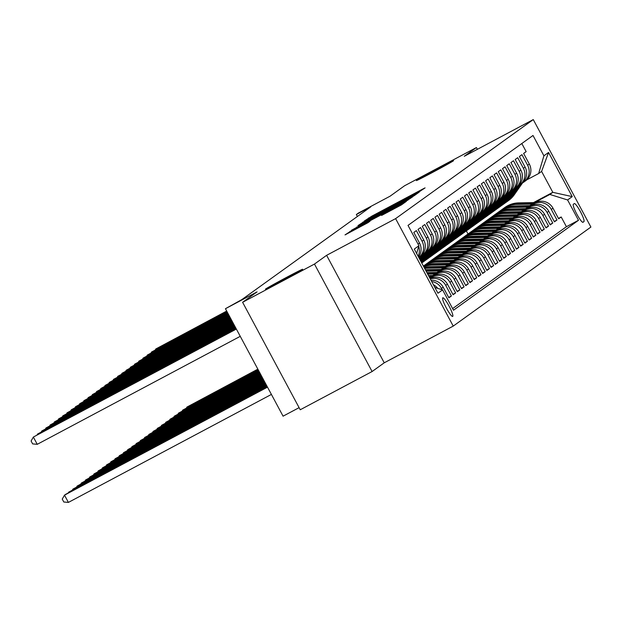 <?xml version="1.0" encoding="UTF-8"?>
<svg xmlns="http://www.w3.org/2000/svg" width="622" height="622" viewBox="0 0 622 622"><rect width="100%" height="100%" fill="white"/><g stroke="black" fill="none" stroke-linecap="round" stroke-linejoin="round"><path stroke-width="0.93" d="M418.381 192.338L425.083 187.883L422.641 189.111L371.855 216.129L364.189 221.113L418.381 192.338M286.726 277.28A21.101 0.443 -28.2 0 0 265.431 289.191A21.101 0.443 -28.2 0 0 281.323 281.167A21.101 0.443 -28.2 0 0 302.619 269.256A21.101 0.443 -28.2 0 0 286.726 277.28M437.694 168.671A21.101 0.443 -28.2 0 0 416.398 180.582A21.101 0.443 -28.2 0 0 432.29 172.558A21.101 0.443 -28.2 0 0 453.586 160.647A21.101 0.443 -28.2 0 0 437.694 168.671M452.723 316.411A10.551 1.648 62 0 0 449.138 306.242A10.551 1.648 62 0 0 442.778 297.798A10.551 1.648 62 0 0 442.747 297.821A10.551 1.648 62 0 0 446.332 307.983A10.551 1.648 62 0 0 452.692 316.427A10.551 1.648 62 0 0 452.723 316.411M381.589 215.445L401.485 204.863L406.407 201.318L353.179 229.565L345.023 234.906L367.905 222.723L370.028 221.191L352.534 230.257L361.273 225.366L401.237 204.288L381.589 215.445M477.369 149.319L476.421 147.546L404.549 185.776L390.087 196.187L358.466 213.004L356.352 214.528L370.728 206.877L241.927 299.54L225.444 308.706L283.072 416.18L299.096 407.659M314.468 264.062L372.096 371.536L384.24 362.805L326.612 255.323L314.468 264.062L242.603 302.284L257.065 291.881L225.444 308.706M326.612 255.323L395.608 218.625L533.272 119.587L590.9 227.061L453.236 326.099L395.608 218.625M476.421 147.546L464.276 156.285L533.272 119.587M411.142 197.384L414.376 195.588L419.298 192.042L416.864 193.271L366.07 220.289L357.914 225.638L411.142 197.384M412.821 196.707L404.697 202.026L351.469 230.272L380.664 214.186L358.777 225.374L412.821 196.707M372.096 371.536L300.232 409.766L242.603 302.284M431.668 281.517A13.186 13.023 54.3 0 1 441.496 288.406L443.183 287.193L448.874 297.79L451.409 295.971L448.672 297.425M430.276 278.92A13.186 13.023 54.3 0 1 445.717 285.366L447.412 284.153L453.096 294.758L455.631 292.931L452.894 294.385M429.833 278.096L432.212 276.829A13.186 13.023 54.3 0 1 449.939 282.326L451.634 281.113L457.318 291.718L459.852 289.891L457.116 291.345M433.231 275.499L436.434 273.789A13.186 13.023 54.3 0 1 454.169 279.294L455.856 278.073L461.54 288.678L464.074 286.859L461.345 288.313M437.453 272.459L440.656 270.749A13.186 13.023 54.3 0 1 458.391 276.254L460.078 275.041L465.761 285.638L468.296 283.819L465.567 285.273M441.674 269.419L444.886 267.717A13.186 13.023 54.3 0 1 462.612 273.213L464.3 272.001L469.983 282.606L472.518 280.779L469.789 282.233M445.896 266.379L449.107 264.677A13.186 13.023 54.3 0 1 466.834 270.173L468.522 268.961L474.205 279.566L476.74 277.739L474.011 279.192M450.118 263.347L453.329 261.637A13.186 13.023 54.3 0 1 471.056 267.141L472.743 265.921L478.435 276.526L480.962 274.706L478.232 276.16M454.34 260.307L457.551 258.596A13.186 13.023 54.3 0 1 475.278 264.101L476.973 262.888L482.656 273.486L485.191 271.666L482.454 273.12M458.562 257.267L461.773 255.564A13.186 13.023 54.3 0 1 479.5 261.061L481.195 259.848L486.878 270.453L489.413 268.626L486.676 270.08M462.784 254.227L465.995 252.524A13.186 13.023 54.3 0 1 483.729 258.029L485.417 256.808L491.1 267.413L493.635 265.586L490.906 267.04M467.013 251.195L470.216 249.484A13.186 13.023 54.3 0 1 487.951 254.989L489.638 253.768L495.322 264.373L497.857 262.554L495.128 264.008M471.235 248.155L474.446 246.444A13.186 13.023 54.3 0 1 492.173 251.949L493.86 250.736L499.544 261.333L502.078 259.514L499.349 260.968M475.457 245.115L478.668 243.412A13.186 13.023 54.3 0 1 496.395 248.909L498.082 247.696L503.766 258.301L506.3 256.474L503.571 257.928M479.679 242.075L482.89 240.372A13.186 13.023 54.3 0 1 500.617 245.877L502.304 244.656L507.995 255.261L510.522 253.434L507.793 254.888M483.9 239.042L487.112 237.332A13.186 13.023 54.3 0 1 504.839 242.837L506.526 241.616L512.217 252.221L514.752 250.402L512.015 251.856M488.122 236.002L491.333 234.292A13.186 13.023 54.3 0 1 509.06 239.797L510.755 238.584L516.439 249.181L518.973 247.362L516.237 248.816M492.344 232.962L495.555 231.26A13.186 13.023 54.3 0 1 513.282 236.757L514.977 235.544L520.661 246.149L523.195 244.322L520.458 245.776M496.574 229.922L499.777 228.22A13.186 13.023 54.3 0 1 517.512 233.724L519.199 232.504L524.882 243.109L527.417 241.282L524.688 242.735M500.796 226.89L503.999 225.18A13.186 13.023 54.3 0 1 521.734 230.684L523.421 229.471L529.104 240.069L531.639 238.249L528.91 239.703M505.017 223.85L508.228 222.14A13.186 13.023 54.3 0 1 525.955 227.644L527.643 226.431L533.326 237.029L535.861 235.209L533.132 236.663M509.239 220.81L512.45 219.107A13.186 13.023 54.3 0 1 530.177 224.604L531.864 223.391L537.548 233.996L540.083 232.169L537.354 233.623M513.461 217.77L516.672 216.067A13.186 13.023 54.3 0 1 534.399 221.572L536.086 220.351L541.778 230.956L544.304 229.137L541.575 230.583M517.683 214.738L520.894 213.027A13.186 13.023 54.3 0 1 538.621 218.532L540.316 217.319L545.999 227.916L548.534 226.097L545.797 227.551M521.905 211.698L525.116 209.987A13.186 13.023 54.3 0 1 542.843 215.492L544.538 214.279L550.221 224.876L552.756 223.057L550.019 224.511M526.126 208.658L529.338 206.955A13.186 13.023 54.3 0 1 547.072 212.452L548.759 211.239L554.443 221.844L556.978 220.017L551.294 209.42A13.186 13.023 -125.7 0 0 533.559 203.915L530.356 205.618M554.249 221.471L556.978 220.017M521.811 143.526L526.158 151.62L523.623 153.447L529.306 164.045A13.186 13.023 -125.7 0 1 525.504 180.87L523.817 182.083A13.186 13.023 -125.7 0 0 527.619 165.265L521.936 154.66L519.401 156.487L525.085 167.085A13.186 13.023 -125.7 0 1 521.283 183.91L519.595 185.123A13.186 13.023 54.3 0 1 518.274 185.955M519.595 185.123A13.186 13.023 54.3 0 0 523.397 168.305L517.706 157.7L515.179 159.52L520.863 170.125A13.186 13.023 -125.7 0 1 517.061 186.942L515.374 188.163A13.186 13.023 54.3 0 1 514.052 188.995M515.374 188.163A13.186 13.023 54.3 0 0 519.168 171.338L513.484 160.74L510.95 162.56L516.641 173.165A13.186 13.023 -125.7 0 1 512.839 189.982L511.152 191.203A13.186 13.023 54.3 0 1 509.83 192.035M511.152 191.203A13.186 13.023 54.3 0 0 514.946 174.378L509.262 163.773L506.728 165.6L512.411 176.197A13.186 13.023 -125.7 0 1 508.617 193.022L506.93 194.235A13.186 13.023 54.3 0 1 505.608 195.075M506.93 194.235A13.186 13.023 54.3 0 0 510.724 177.418L505.041 166.813L502.506 168.64L508.19 179.237A13.186 13.023 -125.7 0 1 504.395 196.062L502.708 197.275A13.186 13.023 54.3 0 1 501.386 198.107M502.708 197.275A13.186 13.023 54.3 0 0 506.502 180.45L500.819 169.853L498.284 171.672L503.968 182.277A13.186 13.023 -125.7 0 1 500.174 199.094L498.479 200.315A13.186 13.023 54.3 0 1 497.157 201.147M498.479 200.315A13.186 13.023 54.3 0 0 502.281 183.49L496.597 172.893L494.062 174.712L499.746 185.317A13.186 13.023 -125.7 0 1 495.952 202.134L494.257 203.355A13.186 13.023 54.3 0 1 492.935 204.187M494.257 203.355A13.186 13.023 54.3 0 0 498.059 186.53L492.375 175.925L489.841 177.752L495.524 188.349A13.186 13.023 -125.7 0 1 491.722 205.174L490.035 206.387A13.186 13.023 54.3 0 1 488.713 207.227M490.035 206.387A13.186 13.023 54.3 0 0 493.837 189.57L488.146 178.965L485.619 180.792L491.302 191.389A13.186 13.023 -125.7 0 1 487.5 208.214L485.813 209.427A13.186 13.023 54.3 0 1 484.491 210.259M485.813 209.427A13.186 13.023 54.3 0 0 489.615 192.602L483.924 182.005L481.389 183.824L487.08 194.429A13.186 13.023 -125.7 0 1 483.278 211.247L481.591 212.467A13.186 13.023 54.3 0 1 480.27 213.299M481.591 212.467A13.186 13.023 54.3 0 0 485.385 195.642L479.702 185.045L477.167 186.864L482.859 197.469A13.186 13.023 -125.7 0 1 479.057 214.287L477.369 215.5A13.186 13.023 54.3 0 1 476.048 216.339M477.369 215.5A13.186 13.023 54.3 0 0 481.164 198.682L475.48 188.077L472.945 189.904L478.629 200.502A13.186 13.023 -125.7 0 1 474.835 217.327L473.148 218.54A13.186 13.023 54.3 0 1 471.826 219.379M473.148 218.54A13.186 13.023 54.3 0 0 476.942 201.722L471.258 191.117L468.724 192.937L474.407 203.542A13.186 13.023 -125.7 0 1 470.613 220.367L468.926 221.58A13.186 13.023 54.3 0 1 467.596 222.412M468.926 221.58A13.186 13.023 54.3 0 0 472.72 204.755L467.036 194.157L464.502 195.977L470.185 206.582A13.186 13.023 -125.7 0 1 466.391 223.399L464.696 224.62A13.186 13.023 54.3 0 1 463.374 225.452M464.696 224.62A13.186 13.023 54.3 0 0 468.498 207.795L462.815 197.197L460.28 199.017L465.964 209.622A13.186 13.023 -125.7 0 1 462.169 226.439L460.474 227.652A13.186 13.023 54.3 0 1 459.153 228.492M460.474 227.652A13.186 13.023 54.3 0 0 464.276 210.835L458.593 200.23L456.058 202.057L461.742 212.654A13.186 13.023 -125.7 0 1 457.94 229.479L456.253 230.692A13.186 13.023 54.3 0 1 454.931 231.524M456.253 230.692A13.186 13.023 54.3 0 0 460.055 213.875L454.363 203.27L451.836 205.089L457.52 215.694A13.186 13.023 -125.7 0 1 453.718 232.519L452.031 233.732A13.186 13.023 54.3 0 1 450.709 234.564M452.031 233.732A13.186 13.023 54.3 0 0 455.825 216.907L450.141 206.31L447.607 208.129L453.298 218.734A13.186 13.023 -125.7 0 1 449.496 235.551L447.809 236.772A13.186 13.023 54.3 0 1 446.487 237.604M447.809 236.772A13.186 13.023 54.3 0 0 451.603 219.947L445.92 209.35L443.385 211.169L449.068 221.774A13.186 13.023 -125.7 0 1 445.274 238.591L443.587 239.804A13.186 13.023 54.3 0 1 442.265 240.644M443.587 239.804A13.186 13.023 54.3 0 0 447.381 222.987L441.698 212.382L439.163 214.209L444.847 224.806A13.186 13.023 -125.7 0 1 441.052 241.631L439.365 242.844A13.186 13.023 54.3 0 1 438.043 243.676M439.365 242.844A13.186 13.023 54.3 0 0 443.159 226.027L437.476 215.422L434.941 217.241L440.625 227.846A13.186 13.023 -125.7 0 1 436.831 244.671L435.136 245.884A13.186 13.023 54.3 0 1 433.814 246.716M435.136 245.884A13.186 13.023 54.3 0 0 438.938 229.059L433.254 218.462L430.719 220.281L436.403 230.886A13.186 13.023 -125.7 0 1 432.609 247.704L430.914 248.924A13.186 13.023 54.3 0 1 429.592 249.756M430.914 248.924A13.186 13.023 54.3 0 0 434.716 232.099L429.032 221.494L426.498 223.321L432.181 233.926A13.186 13.023 -125.7 0 1 428.379 250.744L426.692 251.957A13.186 13.023 54.3 0 1 425.37 252.796M426.692 251.957A13.186 13.023 54.3 0 0 430.494 235.139L424.803 224.534L422.276 226.361L427.959 236.959A13.186 13.023 -125.7 0 1 424.157 253.784L422.47 254.997A13.186 13.023 54.3 0 1 421.148 255.829M422.47 254.997A13.186 13.023 54.3 0 0 426.272 238.179L420.581 227.574L418.046 229.394L423.738 239.999A13.186 13.023 -125.7 0 1 419.936 256.824L418.847 257.601A13.186 13.023 54.3 0 0 422.043 241.212L423.738 239.999M422.043 241.212L416.359 230.614L413.824 232.434L419.516 243.039A13.186 13.023 -125.7 0 1 418.552 257.057M451.634 281.113A13.186 13.023 -125.7 0 0 433.899 275.608L429.701 277.847M455.856 278.073A13.186 13.023 -125.7 0 0 438.129 272.576L432.609 275.507M460.078 275.041A13.186 13.023 -125.7 0 0 442.351 269.536L436.831 272.467M464.3 272.001A13.186 13.023 -125.7 0 0 446.573 266.496L441.052 269.435M468.522 268.961A13.186 13.023 -125.7 0 0 450.794 263.456L445.282 266.395M472.743 265.921A13.186 13.023 -125.7 0 0 455.016 260.424L449.504 263.355M476.973 262.888A13.186 13.023 -125.7 0 0 459.238 257.384L453.726 260.315M481.195 259.848A13.186 13.023 -125.7 0 0 463.46 254.344L457.947 257.283M485.417 256.808A13.186 13.023 -125.7 0 0 467.69 251.311L462.169 254.242M489.638 253.768A13.186 13.023 -125.7 0 0 471.911 248.271L466.391 251.202M493.86 250.736A13.186 13.023 -125.7 0 0 476.133 245.231L470.613 248.162M498.082 247.696A13.186 13.023 -125.7 0 0 480.355 242.191L474.843 245.13M502.304 244.656A13.186 13.023 -125.7 0 0 484.577 239.159L479.064 242.09M506.526 241.616A13.186 13.023 -125.7 0 0 488.799 236.119L483.286 239.05M510.755 238.584A13.186 13.023 -125.7 0 0 493.021 233.079L487.508 236.01M514.977 235.544A13.186 13.023 -125.7 0 0 497.242 230.039L491.73 232.978M519.199 232.504A13.186 13.023 -125.7 0 0 501.472 227.007L495.952 229.938M523.421 229.471A13.186 13.023 -125.7 0 0 505.694 223.967L500.174 226.898M527.643 226.431A13.186 13.023 -125.7 0 0 509.916 220.927L504.395 223.858M531.864 223.391A13.186 13.023 -125.7 0 0 514.137 217.887L508.625 220.826M536.086 220.351A13.186 13.023 -125.7 0 0 518.359 214.854L512.847 217.786M540.316 217.319A13.186 13.023 -125.7 0 0 522.581 211.814L517.069 214.745M544.538 214.279A13.186 13.023 -125.7 0 0 526.803 208.774L521.29 211.705M548.759 211.239A13.186 13.023 -125.7 0 0 531.033 205.734L525.512 208.673M574.277 203.596L573.352 204.265A10.216 1.602 62 0 0 576.819 214.116A10.216 1.602 62 0 0 582.977 222.295A10.216 1.602 62 0 0 583.008 222.272L583.934 221.603A10.216 1.602 62 0 0 580.466 211.752A10.216 1.602 62 0 0 574.308 203.581A10.216 1.602 62 0 0 574.277 203.596M434.871 287.488L442.592 289.883L453.492 310.215L578.491 220.289L567.591 199.957L549.856 194.453L534.578 202.585M442.592 289.883L437.95 293.226L414.275 249.072L418.917 245.729L408.016 225.397L533.007 135.472L543.916 155.803L548.557 152.46L572.232 196.614L567.591 199.957M452.622 308.582L566.417 226.711L561.199 216.985L558.665 218.804L552.981 208.199A13.186 13.023 -125.7 0 0 535.254 202.702L529.734 205.633M522.496 182.922A13.186 13.023 -125.7 0 0 523.817 182.083M547.072 212.452L552.756 223.057M542.843 215.492L548.534 226.097M538.621 218.532L544.304 229.137M534.399 221.572L540.083 232.169M530.177 224.604L535.861 235.209M525.955 227.644L531.639 238.249M521.734 230.684L527.417 241.282M517.512 233.724L523.195 244.322M513.282 236.757L518.973 247.362M509.06 239.797L514.752 250.402M504.839 242.837L510.522 253.434M500.617 245.877L506.3 256.474M496.395 248.909L502.078 259.514M492.173 251.949L497.857 262.554M487.951 254.989L493.635 265.586M483.729 258.029L489.413 268.626M479.5 261.061L485.191 271.666M475.278 264.101L480.962 274.706M471.056 267.141L476.74 277.739M466.834 270.173L472.518 280.779M462.612 273.213L468.296 283.819M458.391 276.254L464.074 286.859M454.169 279.294L459.852 289.891M449.939 282.326L455.631 292.931M445.717 285.366L451.409 295.971M441.496 288.406L442.226 289.766M549.856 194.453L552.818 192.33L541.599 171.415L538.644 173.538L543.916 155.803M533.497 202.601L552.818 192.33L572.232 196.614M526.717 179.882L538.644 173.538M384.24 362.805L453.236 326.099M356.352 214.528L357.393 216.472M468.016 234.004L466.352 230.894M558.47 218.431L561.199 216.985M566.417 226.711L578.491 220.289M447.412 284.153A13.186 13.023 -125.7 0 0 430.035 278.469M443.183 287.193A13.186 13.023 -125.7 0 0 430.96 280.188M416.794 253.768A13.186 13.023 -125.7 0 0 416.864 252.633M418.73 246.359A13.186 13.023 54.3 0 1 418.101 256.217M437.771 288.383A13.186 13.023 -125.7 0 0 433.378 284.705M418.917 245.729L416.623 253.457M541.599 171.415L548.557 152.46M415.169 195.013L414.882 194.476L413.179 195.339L365.627 220.841L414.858 194.499L415.146 195.036M398.803 204.615L384.583 212.11L398.803 204.615L399.029 205.035M535.511 202.562L518.756 202.881A25.222 24.903 -125.7 0 0 504.792 207.515L503.991 208.098A25.222 24.903 -125.7 0 0 503.742 208.277M532.619 204.102L516.641 204.397A25.222 24.903 -125.7 0 0 501.651 209.824M534.407 203.145L517.955 203.456A25.222 24.903 -125.7 0 0 503.991 208.098M502.685 209.039L503.486 208.456A25.222 24.903 54.3 0 1 517.442 203.822L533.715 203.518M257.85 369.149L186.965 407.052L257.936 369.297M186.476 407.908L186.965 407.052L187.214 407.511M520.35 184.578L512.233 196.179A25.222 24.903 54.3 0 1 505.367 202.788M522.604 182.86L514.347 194.663A25.222 24.903 54.3 0 1 508.555 200.533L507.746 201.108A25.222 24.903 -125.7 0 0 513.547 195.238L521.679 183.614M226.781 311.202L155.819 348.958L226.703 311.054M521.158 184.003L513.033 195.603A25.222 24.903 54.3 0 1 507.241 201.474L506.44 202.049M155.329 349.805L155.819 348.958L156.06 349.416M531.289 205.602L514.534 205.921A25.222 24.903 -125.7 0 0 500.57 210.555L499.769 211.13A25.222 24.903 -125.7 0 0 499.52 211.317M528.397 207.134L512.419 207.437A25.222 24.903 -125.7 0 0 497.421 212.864M530.185 206.185L513.725 206.496A25.222 24.903 -125.7 0 0 499.769 211.13M498.463 212.071L499.264 211.496A25.222 24.903 54.3 0 1 513.22 206.862L529.493 206.558M258.184 369.763L182.744 410.092L258.262 369.919M182.254 410.94L182.744 410.092L182.992 410.551M527.067 208.642L510.312 208.961A25.222 24.903 -125.7 0 0 496.348 213.595L495.547 214.17A25.222 24.903 -125.7 0 0 495.291 214.357M524.175 210.174L508.197 210.477A25.222 24.903 -125.7 0 0 493.199 215.896M525.963 209.225L509.504 209.536A25.222 24.903 -125.7 0 0 495.547 214.17M494.233 215.111L495.042 214.536A25.222 24.903 54.3 0 1 508.998 209.902L525.271 209.591M258.511 370.378L178.522 413.125L258.596 370.533M178.032 413.98L178.522 413.125L178.771 413.591M522.838 211.682L506.083 211.993A25.222 24.903 -125.7 0 0 492.126 216.635L491.326 217.21A25.222 24.903 -125.7 0 0 491.069 217.389M519.953 213.214L503.976 213.517A25.222 24.903 -125.7 0 0 488.978 218.936M521.741 212.265L505.282 212.576A25.222 24.903 -125.7 0 0 491.326 217.21M490.012 218.151L490.82 217.576A25.222 24.903 54.3 0 1 504.776 212.934L521.049 212.631M258.845 370.992L174.3 416.165L258.923 371.147M173.81 417.02L174.3 416.165L174.549 416.631M518.616 214.714L501.861 215.033A25.222 24.903 -125.7 0 0 487.905 219.667L487.104 220.25A25.222 24.903 -125.7 0 0 486.847 220.429M515.731 216.254L499.754 216.549A25.222 24.903 -125.7 0 0 484.756 221.976M517.512 215.298L501.06 215.609A25.222 24.903 -125.7 0 0 487.104 220.25M485.79 221.191L486.591 220.608A25.222 24.903 54.3 0 1 500.554 215.974L516.82 215.671M259.172 371.614L170.078 419.205L259.257 371.762M169.588 420.06L170.078 419.205L170.319 419.663M516.128 187.619L508.011 199.219A25.222 24.903 54.3 0 1 501.145 205.82M518.383 185.9L510.126 197.703A25.222 24.903 54.3 0 1 504.325 203.573L503.525 204.148A25.222 24.903 -125.7 0 0 509.325 198.278L517.457 186.654M227.116 311.824L151.589 351.99L227.03 311.669M516.936 187.043L508.812 198.643A25.222 24.903 54.3 0 1 503.019 204.514L502.218 205.089M151.107 352.845L151.589 351.99L151.838 352.456M511.906 190.651L503.789 202.259A25.222 24.903 54.3 0 1 496.916 208.86M514.161 188.933L505.904 200.735A25.222 24.903 54.3 0 1 500.104 206.613L499.303 207.188A25.222 24.903 -125.7 0 0 505.095 201.318L513.236 189.687M227.442 312.438L147.367 355.03L227.364 312.283M512.707 190.075L504.59 201.676A25.222 24.903 54.3 0 1 498.797 207.554L497.997 208.129M146.885 355.885L147.367 355.03L147.616 355.496M507.684 193.691L499.567 205.291A25.222 24.903 54.3 0 1 492.694 211.9M509.939 191.973L501.674 203.775A25.222 24.903 54.3 0 1 495.882 209.645L495.081 210.228A25.222 24.903 -125.7 0 0 500.873 204.35L509.014 192.727M227.776 313.053L143.146 358.07L227.691 312.897M508.485 193.115L500.368 204.716A25.222 24.903 54.3 0 1 494.576 210.586L493.775 211.169M142.656 358.925L143.146 358.07L143.394 358.529M503.462 196.731L495.345 208.331A25.222 24.903 54.3 0 1 488.472 214.94M505.717 195.013L497.452 206.815A25.222 24.903 54.3 0 1 491.66 212.685L490.859 213.26A25.222 24.903 -125.7 0 0 496.651 207.39L504.784 195.767M228.103 313.667L138.924 361.11L228.025 313.511M504.263 196.155L496.146 207.756A25.222 24.903 54.3 0 1 490.354 213.626L489.545 214.201M138.434 361.957L138.924 361.11L139.172 361.569M514.394 217.754L497.639 218.073A25.222 24.903 -125.7 0 0 483.683 222.707L482.874 223.282A25.222 24.903 -125.7 0 0 482.625 223.469M511.502 219.286L495.532 219.589A25.222 24.903 -125.7 0 0 480.534 225.016M513.29 218.338L496.838 218.649A25.222 24.903 -125.7 0 0 482.874 223.282M481.568 224.223L482.369 223.648A25.222 24.903 54.3 0 1 496.333 219.014L512.598 218.703M259.506 372.228L165.849 422.245L259.584 372.384M165.366 423.092L165.849 422.245L166.097 422.703M499.241 199.771L491.123 211.371A25.222 24.903 54.3 0 1 484.25 217.972M501.487 198.053L493.23 209.855A25.222 24.903 54.3 0 1 487.438 215.725L486.637 216.3A25.222 24.903 -125.7 0 0 492.43 210.43L500.562 198.807M228.437 314.289L134.702 364.142L228.352 314.133M500.041 199.188L491.924 210.796A25.222 24.903 54.3 0 1 486.132 216.666L485.323 217.241M134.212 364.997L134.702 364.142L134.951 364.609M510.172 220.794L493.417 221.113A25.222 24.903 -125.7 0 0 479.453 225.747L478.652 226.322A25.222 24.903 -125.7 0 0 478.404 226.509M507.28 222.326L491.302 222.629A25.222 24.903 -125.7 0 0 476.312 228.049M509.068 221.378L492.616 221.689A25.222 24.903 -125.7 0 0 478.652 226.322M477.346 227.263L478.147 226.688A25.222 24.903 54.3 0 1 492.111 222.054L508.376 221.743M259.833 372.842L161.627 425.277L259.918 372.998M161.145 426.132L161.627 425.277L161.875 425.743M495.019 202.803L486.894 214.411A25.222 24.903 54.3 0 1 480.028 221.012M497.266 201.085L489.009 212.887A25.222 24.903 54.3 0 1 483.216 218.765L482.415 219.341A25.222 24.903 -125.7 0 0 488.208 213.47L496.34 201.839M228.764 314.903L130.48 367.182L228.686 314.748M495.82 202.228L487.702 213.828A25.222 24.903 54.3 0 1 481.902 219.706L481.101 220.281M129.99 368.037L130.48 367.182L130.729 367.649M505.95 223.834L489.195 224.145A25.222 24.903 -125.7 0 0 475.231 228.787L474.43 229.362A25.222 24.903 -125.7 0 0 474.182 229.541M503.058 225.366L487.08 225.669A25.222 24.903 -125.7 0 0 472.09 231.089M504.846 224.418L488.394 224.729A25.222 24.903 -125.7 0 0 474.43 229.362M473.124 230.303L473.925 229.728A25.222 24.903 54.3 0 1 487.881 225.086L504.154 224.783M260.167 373.457L157.405 428.317L260.245 373.612M156.915 429.172L157.405 428.317L157.654 428.776M490.797 205.843L482.672 217.443A25.222 24.903 54.3 0 1 475.807 224.052M493.044 204.125L484.787 215.927A25.222 24.903 54.3 0 1 478.994 221.797L478.186 222.381A25.222 24.903 -125.7 0 0 483.986 216.503L492.119 204.879M229.098 315.517L126.258 370.222L229.013 315.362M491.598 205.268L483.481 216.868A25.222 24.903 54.3 0 1 477.68 222.738L476.88 223.321M125.768 371.077L126.258 370.222L126.499 370.681M501.729 226.867L484.973 227.185A25.222 24.903 -125.7 0 0 471.009 231.819L470.209 232.403A25.222 24.903 -125.7 0 0 469.96 232.581M498.836 228.406L482.859 228.702A25.222 24.903 -125.7 0 0 467.861 234.129M500.624 227.45L484.173 227.761A25.222 24.903 -125.7 0 0 470.209 232.403M468.902 233.343L469.703 232.76A25.222 24.903 54.3 0 1 483.659 228.126L499.933 227.823M260.494 374.079L153.183 431.357L260.579 374.226M152.693 432.212L153.183 431.357L153.432 431.816M486.567 208.883L478.45 220.483A25.222 24.903 54.3 0 1 471.585 227.092M488.822 207.165L480.565 218.967A25.222 24.903 54.3 0 1 474.773 224.837L473.964 225.413A25.222 24.903 -125.7 0 0 479.764 219.543L487.897 207.919M229.425 316.132L122.029 373.262L229.347 315.976M487.376 208.308L479.251 219.908A25.222 24.903 54.3 0 1 473.459 225.778L472.658 226.354M121.547 374.11L122.029 373.262L122.277 373.721M497.507 229.907L480.752 230.226A25.222 24.903 -125.7 0 0 466.788 234.859L465.987 235.435A25.222 24.903 -125.7 0 0 465.73 235.621M494.614 231.438L478.637 231.742A25.222 24.903 -125.7 0 0 463.639 237.169M496.403 230.49L479.943 230.801A25.222 24.903 -125.7 0 0 465.987 235.435M464.681 236.376L465.481 235.8A25.222 24.903 54.3 0 1 479.438 231.166L495.711 230.855M260.828 374.693L148.961 434.397L260.906 374.848M148.471 435.244L148.961 434.397L149.21 434.856M482.345 211.923L474.228 223.523A25.222 24.903 54.3 0 1 467.355 230.124M484.6 210.205L476.343 222.007A25.222 24.903 54.3 0 1 470.543 227.877L469.742 228.453A25.222 24.903 -125.7 0 0 475.535 222.583L483.675 210.959M229.759 316.746L117.807 376.294L229.673 316.598M483.146 211.34L475.029 222.948A25.222 24.903 54.3 0 1 469.237 228.818L468.436 229.394M117.325 377.15L117.807 376.294L118.056 376.761M493.277 232.947L476.522 233.266A25.222 24.903 -125.7 0 0 462.566 237.899L461.765 238.475A25.222 24.903 -125.7 0 0 461.508 238.661M490.393 234.478L474.415 234.782A25.222 24.903 -125.7 0 0 459.417 240.201M492.181 233.53L475.721 233.841A25.222 24.903 -125.7 0 0 461.765 238.475M460.451 239.416L461.26 238.84A25.222 24.903 54.3 0 1 475.216 234.206L491.489 233.895M261.154 375.307L144.739 437.429L261.24 375.463M144.25 438.285L144.739 437.429L144.988 437.896M478.124 214.955L470.007 226.563A25.222 24.903 54.3 0 1 463.133 233.164M480.378 213.237L472.121 225.04A25.222 24.903 54.3 0 1 466.321 230.917L465.52 231.493A25.222 24.903 -125.7 0 0 471.313 225.623L479.453 213.991M230.086 317.368L113.585 379.334L230.008 317.212M478.924 214.38L470.807 225.98A25.222 24.903 54.3 0 1 465.015 231.858L464.214 232.434M113.095 380.19L113.585 379.334L113.834 379.801M489.055 235.987L472.3 236.298A25.222 24.903 -125.7 0 0 458.344 240.939L457.543 241.515A25.222 24.903 -125.7 0 0 457.287 241.694M486.171 237.518L470.193 237.822A25.222 24.903 -125.7 0 0 455.195 243.241M487.951 236.57L471.499 236.881A25.222 24.903 -125.7 0 0 457.543 241.515M456.229 242.456L457.03 241.88A25.222 24.903 54.3 0 1 470.994 237.239L487.259 236.935M261.489 375.921L140.518 440.469L261.567 376.077M140.028 441.325L140.518 440.469L140.759 440.928M473.902 217.995L465.785 229.596A25.222 24.903 54.3 0 1 458.912 236.204M476.157 216.277L467.892 228.08A25.222 24.903 54.3 0 1 462.099 233.95L461.299 234.533A25.222 24.903 -125.7 0 0 467.091 228.655L475.224 217.031M230.42 317.982L109.363 382.375L230.334 317.826M474.703 217.42L466.586 229.02A25.222 24.903 54.3 0 1 460.793 234.891L459.992 235.474M108.873 383.23L109.363 382.375L109.612 382.833M484.833 239.019L468.078 239.338A25.222 24.903 -125.7 0 0 454.122 243.972L453.314 244.555A25.222 24.903 -125.7 0 0 453.065 244.734M481.941 240.558L465.971 240.854A25.222 24.903 -125.7 0 0 450.973 246.281M483.729 239.602L467.277 239.913A25.222 24.903 -125.7 0 0 453.314 244.555M452.007 245.496L452.808 244.912A25.222 24.903 54.3 0 1 466.772 240.279L483.037 239.975M261.815 376.543L136.288 443.509L261.901 376.691M135.806 444.365L136.288 443.509L136.537 443.968M469.68 221.035L461.563 232.636A25.222 24.903 54.3 0 1 454.69 239.237M471.927 219.317L463.67 231.12A25.222 24.903 54.3 0 1 457.878 236.99L457.077 237.565A25.222 24.903 -125.7 0 0 462.869 231.695L471.002 220.071M230.746 318.596L105.141 385.415L230.669 318.441M470.481 220.46L462.364 232.06A25.222 24.903 54.3 0 1 456.571 237.931L455.763 238.506M104.651 386.262L105.141 385.415L105.39 385.873M480.612 242.059L463.856 242.378A25.222 24.903 -125.7 0 0 449.9 247.012L449.092 247.587A25.222 24.903 -125.7 0 0 448.843 247.774M477.719 243.591L461.742 243.894A25.222 24.903 -125.7 0 0 446.752 249.321M479.508 242.642L463.056 242.953A25.222 24.903 -125.7 0 0 449.092 247.587M447.786 248.528L448.586 247.953A25.222 24.903 54.3 0 1 462.55 243.319L478.816 243.008M262.15 377.157L132.066 446.549L262.227 377.313M131.584 447.397L132.066 446.549L132.315 447.008M465.458 224.075L457.341 235.676A25.222 24.903 54.3 0 1 450.468 242.277M467.705 222.357L459.448 234.152A25.222 24.903 54.3 0 1 453.656 240.03L452.855 240.605A25.222 24.903 -125.7 0 0 458.647 234.735L466.78 223.111M231.081 319.21L100.919 388.447L230.995 319.063M466.259 223.492L458.142 235.1A25.222 24.903 54.3 0 1 452.342 240.971L451.541 241.546M100.43 389.302L100.919 388.447L101.168 388.913M476.39 245.099L459.635 245.418A25.222 24.903 -125.7 0 0 445.671 250.052L444.87 250.627A25.222 24.903 -125.7 0 0 444.621 250.814M473.498 246.631L457.52 246.934A25.222 24.903 -125.7 0 0 442.53 252.353M475.286 245.682L458.834 245.993A25.222 24.903 -125.7 0 0 444.87 250.627M443.564 251.568L444.365 250.993A25.222 24.903 54.3 0 1 458.328 246.359L474.594 246.048M262.476 377.772L127.844 449.582L262.562 377.927M127.355 450.437L127.844 449.582L128.093 450.048M461.236 227.108L453.111 238.716A25.222 24.903 54.3 0 1 446.246 245.317M463.483 225.389L455.226 237.192A25.222 24.903 54.3 0 1 449.434 243.07L448.633 243.645A25.222 24.903 -125.7 0 0 454.425 237.767L462.558 226.144M231.407 319.832L96.698 391.487L231.322 319.677M462.037 226.532L453.92 238.133A25.222 24.903 54.3 0 1 448.12 244.011L447.319 244.586M96.208 392.342L96.698 391.487L96.946 391.953M472.168 248.139L455.413 248.45A25.222 24.903 -125.7 0 0 441.449 253.092L440.648 253.667A25.222 24.903 -125.7 0 0 440.399 253.846M469.276 249.671L453.298 249.974A25.222 24.903 -125.7 0 0 438.308 255.393M471.064 248.722L454.612 249.033A25.222 24.903 -125.7 0 0 440.648 253.667M439.342 254.608L440.143 254.033A25.222 24.903 54.3 0 1 454.099 249.391L470.372 249.088M262.811 378.386L123.622 452.622L262.888 378.541M123.133 453.477L123.622 452.622L123.871 453.08M457.007 230.148L448.89 241.748A25.222 24.903 54.3 0 1 442.024 248.357M459.261 228.429L451.004 240.232A25.222 24.903 54.3 0 1 445.212 246.102L444.403 246.677A25.222 24.903 -125.7 0 0 450.204 240.807L458.336 229.184M231.742 320.447L92.476 394.527L231.656 320.291M457.815 229.572L449.69 241.173A25.222 24.903 54.3 0 1 443.898 247.043L443.097 247.626M91.986 395.382L92.476 394.527L92.717 394.986M467.946 251.171L451.191 251.49A25.222 24.903 -125.7 0 0 437.227 256.124L436.426 256.707A25.222 24.903 -125.7 0 0 436.178 256.886M465.054 252.711L449.076 253.006A25.222 24.903 -125.7 0 0 434.078 258.433M466.842 251.755L450.382 252.065A25.222 24.903 -125.7 0 0 436.426 256.707M435.12 257.648L435.921 257.065A25.222 24.903 54.3 0 1 449.877 252.431L466.15 252.128M263.137 379L119.401 455.662L263.223 379.156M118.911 456.517L119.401 455.662L119.649 456.12M452.785 233.188L444.668 244.788A25.222 24.903 54.3 0 1 437.802 251.389M455.04 231.47L446.783 243.272A25.222 24.903 54.3 0 1 440.982 249.142L440.182 249.717A25.222 24.903 -125.7 0 0 445.982 243.847L454.114 232.224M232.068 321.061L88.246 397.567L231.983 320.905M453.593 232.612L445.469 244.213A25.222 24.903 54.3 0 1 439.676 250.083L438.875 250.658M87.764 398.414L88.246 397.567L88.495 398.026M463.724 254.211L446.969 254.53A25.222 24.903 -125.7 0 0 433.005 259.164L432.204 259.739A25.222 24.903 -125.7 0 0 431.948 259.926M460.832 255.743L444.854 256.046A25.222 24.903 -125.7 0 0 429.856 261.473M462.62 254.795L446.161 255.106A25.222 24.903 -125.7 0 0 432.204 259.739M430.891 260.68L431.699 260.105A25.222 24.903 54.3 0 1 445.655 255.471L461.928 255.16M263.464 379.622L115.179 458.702L263.549 379.77M114.689 459.549L115.179 458.702L115.428 459.16M448.563 236.228L440.446 247.828A25.222 24.903 54.3 0 1 433.573 254.429M450.818 234.51L442.561 246.304A25.222 24.903 54.3 0 1 436.761 252.182L435.96 252.757A25.222 24.903 -125.7 0 0 441.752 246.887L449.893 235.264M232.403 321.675L84.024 400.599L232.317 321.527M449.364 235.645L441.247 247.253A25.222 24.903 54.3 0 1 435.454 253.123L434.654 253.698M83.542 401.454L84.024 400.599L84.273 401.066M459.495 257.251L442.74 257.57A25.222 24.903 -125.7 0 0 428.783 262.204L427.983 262.779A25.222 24.903 -125.7 0 0 427.726 262.966M456.61 258.783L440.633 259.086A25.222 24.903 -125.7 0 0 425.635 264.505M458.398 257.835L441.939 258.146A25.222 24.903 -125.7 0 0 427.983 262.779M426.669 263.72L427.477 263.145A25.222 24.903 54.3 0 1 441.433 258.511L457.706 258.2M263.798 380.236L110.957 461.734L263.883 380.392M110.467 462.589L110.957 461.734L111.206 462.2M444.341 239.26L436.224 250.868A25.222 24.903 54.3 0 1 429.351 257.469M446.596 237.542L438.331 249.344A25.222 24.903 54.3 0 1 432.539 255.214L431.738 255.797A25.222 24.903 -125.7 0 0 437.53 249.92L445.671 238.296M232.729 322.297L79.803 403.639L232.644 322.142M445.142 238.685L437.025 250.285A25.222 24.903 54.3 0 1 431.233 256.163L430.432 256.738M79.313 404.494L79.803 403.639L80.051 404.106M455.273 260.291L438.518 260.602A25.222 24.903 -125.7 0 0 424.562 265.236L423.761 265.819A25.222 24.903 -125.7 0 0 423.504 265.998M452.388 261.823L436.411 262.126A25.222 24.903 -125.7 0 0 423.403 266.107A25.222 24.903 54.3 0 1 437.212 261.543L453.477 261.24M454.169 260.875L437.717 261.178A25.222 24.903 -125.7 0 0 423.761 265.819M264.125 380.851L106.735 464.774L264.21 381.006M106.245 465.629L106.735 464.774L106.976 465.233M440.119 242.3L432.002 253.9A25.222 24.903 54.3 0 1 425.129 260.509M442.374 240.582L434.109 252.384A25.222 24.903 54.3 0 1 428.317 258.254L427.516 258.83A25.222 24.903 -125.7 0 0 433.309 252.96L441.441 241.336M233.063 322.911L75.581 406.679L232.978 322.756M440.92 241.725L432.803 253.325A25.222 24.903 54.3 0 1 427.011 259.195L426.202 259.778M75.091 407.534L75.581 406.679L75.83 407.138M451.051 263.324L434.296 263.642A25.222 24.903 -125.7 0 0 423.528 266.333M448.159 264.863L432.189 265.159A25.222 24.903 -125.7 0 0 423.776 266.799M449.947 263.907L433.495 264.218A25.222 24.903 -125.7 0 0 423.605 266.48M423.668 266.597A25.222 24.903 54.3 0 1 432.99 264.583L449.255 264.28M264.459 381.465L102.506 467.814L264.544 381.62M102.024 468.669L102.506 467.814L102.754 468.273M435.898 245.34L427.781 256.94A25.222 24.903 54.3 0 1 421.732 262.989M438.145 243.622L429.888 255.424A25.222 24.903 54.3 0 1 424.095 261.294L423.294 261.87A25.222 24.903 -125.7 0 0 429.087 256L437.219 244.376M233.39 323.526L71.359 409.719L233.304 323.37M436.698 244.765L428.581 256.365A25.222 24.903 54.3 0 1 422.789 262.235L421.98 262.811M70.869 410.567L71.359 409.719L71.608 410.178M446.829 266.364L430.074 266.683A25.222 24.903 -125.7 0 0 424.157 267.514M443.937 267.895L427.959 268.199A25.222 24.903 -125.7 0 0 424.678 268.479M445.725 266.947L429.273 267.258A25.222 24.903 -125.7 0 0 424.344 267.849M424.468 268.082A25.222 24.903 54.3 0 1 428.768 267.623L445.033 267.312M264.785 382.087L98.284 470.846L264.871 382.235M97.802 471.701L98.284 470.846L98.533 471.313M431.676 248.38L423.551 259.98A25.222 24.903 54.3 0 1 421.498 262.538M433.923 246.662L425.666 258.457A25.222 24.903 54.3 0 1 421.685 262.896M233.724 324.14L67.137 412.751L233.639 323.984M432.477 247.797L424.359 259.405A25.222 24.903 54.3 0 1 421.584 262.709M421.63 262.795A25.222 24.903 -125.7 0 0 424.865 259.04L432.998 247.416M66.647 413.607L67.137 412.751L67.386 413.218M442.607 269.404L425.852 269.715A25.222 24.903 -125.7 0 0 425.355 269.73M439.715 270.935L426.132 271.192M441.503 269.987L425.65 270.282M425.837 270.632L440.811 270.352M265.12 382.701L94.062 473.886L265.205 382.857M93.572 474.741L94.062 473.886L94.311 474.353M427.454 251.412L420.697 261.061M429.701 249.694L421.444 261.497A25.222 24.903 54.3 0 1 421.156 261.901M234.051 324.762L62.915 415.791L233.965 324.606M428.255 250.837L420.876 261.38M420.985 261.59L428.776 250.448M62.425 416.647L62.915 415.791L63.156 416.258M438.386 272.444L426.917 272.654M435.493 273.975L427.703 274.123M437.282 273.027L427.221 273.213M427.407 273.563L436.59 273.392M265.446 383.315L89.84 476.926L265.532 383.471M89.35 477.782L89.84 476.926L90.089 477.385M423.224 254.452L419.788 259.366M425.479 252.734L420.247 260.214M234.377 325.376L58.686 418.831L234.3 325.22M424.033 253.877L419.967 259.685M420.075 259.887L424.554 253.488M58.204 419.687L58.686 418.831L58.934 419.29M434.164 275.476L428.488 275.585M431.271 277.015L429.273 277.047M433.06 276.059L428.791 276.145M428.978 276.495L432.368 276.432M265.781 383.93L85.618 479.966L265.858 384.085M85.128 480.814L85.618 479.966L85.867 480.425M421.257 255.774L419.337 258.519M234.712 325.99L54.464 421.872L234.626 325.835M419.803 256.917L419.057 257.99M419.166 258.192L420.332 256.528M53.982 422.719L54.464 421.872L54.713 422.33M266.107 384.551L81.396 482.999L266.193 384.699M80.907 483.854L81.396 482.999L81.645 483.465M235.038 326.604L50.242 424.904L234.96 326.449M49.752 425.759L50.242 424.904L50.491 425.37M266.441 385.166L77.175 486.039L266.519 385.321M76.685 486.894L77.175 486.039L77.416 486.505M235.373 327.219L46.02 427.944L235.287 327.071M45.53 428.799L46.02 427.944L46.269 428.402M266.768 385.78L72.945 489.079L266.854 385.935M72.463 489.934L72.945 489.079L73.194 489.537M235.699 327.841L41.798 430.984L235.621 327.685M41.309 431.839L41.798 430.984L42.047 431.443M267.102 386.394L68.723 492.119L267.18 386.55M68.241 492.966L68.723 492.119L68.972 492.577M236.033 328.455L37.577 434.024L235.948 328.299M37.087 434.871L37.577 434.024L37.825 434.483M267.429 387.016L65.559 494.397L64.501 495.151L68.397 502.413L271.41 394.426M68.397 502.413L63.809 502.001L62.254 499.093L64.501 495.151L267.514 387.164M236.36 329.069L33.355 437.056L236.282 328.914M240.255 336.331L37.25 444.318L33.355 437.056L31.1 440.998L32.655 443.898L37.25 444.318M432.212 276.829L433.899 275.608M436.434 273.789L438.129 272.576M440.656 270.749L442.351 269.536M444.886 267.717L446.573 266.496M449.107 264.677L450.794 263.456M453.329 261.637L455.016 260.424M457.551 258.596L459.238 257.384M461.773 255.564L463.46 254.344M465.995 252.524L467.69 251.311M470.216 249.484L471.911 248.271M474.446 246.444L476.133 245.231M478.668 243.412L480.355 242.191M482.89 240.372L484.577 239.159M487.112 237.332L488.799 236.119M491.333 234.292L493.021 233.079M495.555 231.26L497.242 230.039M499.777 228.22L501.472 227.007M503.999 225.18L505.694 223.967M508.228 222.14L509.916 220.927M512.45 219.107L514.137 217.887M516.672 216.067L518.359 214.854M520.894 213.027L522.581 211.814M525.116 209.987L526.803 208.774M529.338 206.955L531.033 205.734M533.559 203.915L535.254 202.702M527.619 165.265L529.306 164.045M418.038 244.096L419.516 243.039M426.272 238.179L427.959 236.959M430.494 235.139L432.181 233.926M434.716 232.099L436.403 230.886M438.938 229.059L440.625 227.846M443.159 226.027L444.847 224.806M447.381 222.987L449.068 221.774M451.603 219.947L453.298 218.734M455.825 216.907L457.52 215.694M460.055 213.875L461.742 212.654M464.276 210.835L465.964 209.622M468.498 207.795L470.185 206.582M472.72 204.755L474.407 203.542M476.942 201.722L478.629 200.502M481.164 198.682L482.859 197.469M485.385 195.642L487.08 194.429M489.615 192.602L491.302 191.389M493.837 189.57L495.524 188.349M498.059 186.53L499.746 185.317M502.281 183.49L503.968 182.277M506.502 180.45L508.19 179.237M510.724 177.418L512.411 176.197M514.946 174.378L516.641 173.165M519.168 171.338L520.863 170.125M523.397 168.305L525.085 167.085M551.294 209.42L552.981 208.199M582.659 222.287L583.934 221.603M368.908 218.47L368.613 217.925M372.111 216.619L371.855 216.129M363.248 222.863L362.836 222.085M373.659 217.327L373.433 216.899M404.137 201.116L403.903 200.688M414.547 195.464L414.26 194.927M357.051 227.364L356.826 226.937M377.655 216.409L377.422 215.982M380.921 214.668L380.664 214.186M382.421 213.875L382.048 213.183M410.621 198.294L410.419 197.905M384.87 212.568L384.621 212.102M387.249 211.301L387.016 210.881M387.148 212.561L386.923 212.141M392.723 209.598L392.498 209.171M359.283 227.388L359.057 226.96M350.357 232.138L349.945 231.361M517.955 203.456L518.756 202.881M516.641 204.397L517.442 203.822M513.033 195.603L512.233 196.179M514.347 194.663L513.547 195.238M513.725 206.496L514.534 205.921M512.419 207.437L513.22 206.862M509.504 209.536L510.312 208.961M508.197 210.477L508.998 209.902M505.282 212.576L506.083 211.993M503.976 213.517L504.776 212.934M501.06 215.609L501.861 215.033M499.754 216.549L500.554 215.974M508.812 198.643L508.011 199.219M510.126 197.703L509.325 198.278M504.59 201.676L503.789 202.259M505.904 200.735L505.095 201.318M500.368 204.716L499.567 205.291M501.674 203.775L500.873 204.35M496.146 207.756L495.345 208.331M497.452 206.815L496.651 207.39M496.838 218.649L497.639 218.073M495.532 219.589L496.333 219.014M491.924 210.796L491.123 211.371M493.23 209.855L492.43 210.43M492.616 221.689L493.417 221.113M491.302 222.629L492.111 222.054M487.702 213.828L486.894 214.411M489.009 212.887L488.208 213.47M488.394 224.729L489.195 224.145M487.08 225.669L487.881 225.086M483.481 216.868L482.672 217.443M484.787 215.927L483.986 216.503M484.173 227.761L484.973 227.185M482.859 228.702L483.659 228.126M479.251 219.908L478.45 220.483M480.565 218.967L479.764 219.543M479.943 230.801L480.752 230.226M478.637 231.742L479.438 231.166M475.029 222.948L474.228 223.523M476.343 222.007L475.535 222.583M475.721 233.841L476.522 233.266M474.415 234.782L475.216 234.206M470.807 225.98L470.007 226.563M472.121 225.04L471.313 225.623M471.499 236.881L472.3 236.298M470.193 237.822L470.994 237.239M466.586 229.02L465.785 229.596M467.892 228.08L467.091 228.655M467.277 239.913L468.078 239.338M465.971 240.854L466.772 240.279M462.364 232.06L461.563 232.636M463.67 231.12L462.869 231.695M463.056 242.953L463.856 242.378M461.742 243.894L462.55 243.319M458.142 235.1L457.341 235.676M459.448 234.152L458.647 234.735M458.834 245.993L459.635 245.418M457.52 246.934L458.328 246.359M453.92 238.133L453.111 238.716M455.226 237.192L454.425 237.767M454.612 249.033L455.413 248.45M453.298 249.974L454.099 249.391M449.69 241.173L448.89 241.748M451.004 240.232L450.204 240.807M450.382 252.065L451.191 251.49M449.076 253.006L449.877 252.431M445.469 244.213L444.668 244.788M446.783 243.272L445.982 243.847M446.161 255.106L446.969 254.53M444.854 256.046L445.655 255.471M441.247 247.253L440.446 247.828M442.561 246.304L441.752 246.887M441.939 258.146L442.74 257.57M440.633 259.086L441.433 258.511M437.025 250.285L436.224 250.868M438.331 249.344L437.53 249.92M437.717 261.178L438.518 260.602M436.411 262.126L437.212 261.543M432.803 253.325L432.002 253.9M434.109 252.384L433.309 252.96M433.495 264.218L434.296 263.642M432.189 265.159L432.99 264.583M428.581 256.365L427.781 256.94M429.888 255.424L429.087 256M429.273 267.258L430.074 266.683M427.959 268.199L428.768 267.623M424.359 259.405L423.551 259.98M425.666 258.457L424.865 259.04M365.946 221.424L365.627 220.841M382.452 213.851L382.079 213.152M407.838 200.284L407.534 199.724M384.839 212.584L384.583 212.11M401.524 204.832L401.237 204.288M352.837 230.816L352.534 230.257"/></g></svg>
